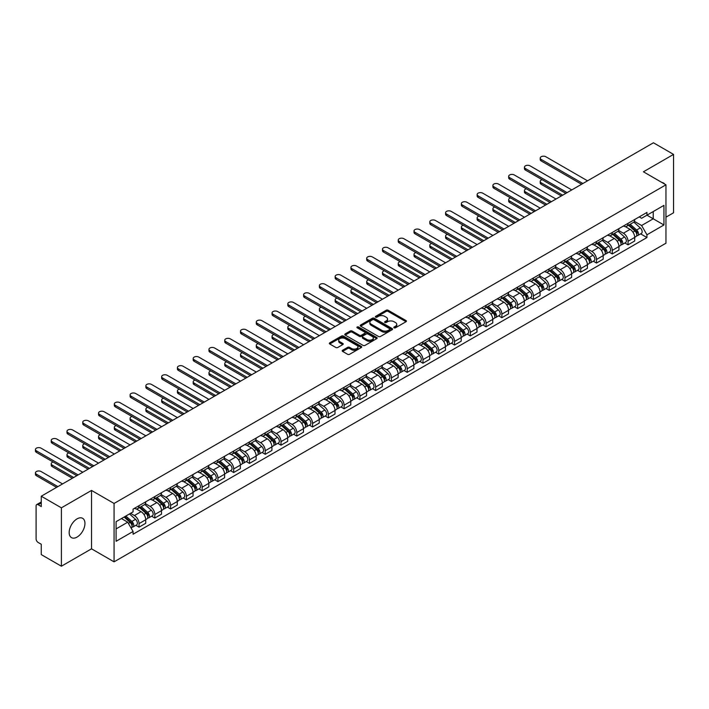 <?xml version="1.0" encoding="UTF-8"?>
<svg xmlns="http://www.w3.org/2000/svg" width="709" height="709" viewBox="0 0 709 709"><rect width="100%" height="100%" fill="white"/><g stroke="black" fill="none" stroke-linecap="round" stroke-linejoin="round"><path stroke-width="1.06" d="M394.089 327.806A0.984 0.567 0 0 0 395.48 327.806L406.027 321.718A1.4 0.806 0 0 0 406.434 321.15A1.4 0.806 0 0 0 406.027 320.574L388.16 310.258A1.4 0.806 0 0 0 386.175 310.258L375.628 316.347A0.984 0.567 0 0 0 377.02 317.153L378.384 316.365A4.493 2.597 0 0 1 384.739 316.365L386.228 317.224A4.493 2.597 0 0 1 387.539 319.059A4.493 2.597 0 0 1 386.228 320.885L384.863 321.673A0.984 0.567 0 0 0 386.254 322.48L387.619 321.691A4.493 2.597 0 0 1 393.965 321.691L395.454 322.551A4.493 2.597 0 0 1 396.774 324.385A4.493 2.597 0 0 1 395.454 326.22L394.089 327.009A0.984 0.567 0 0 0 394.089 327.806L394.089 327.009M77.059 537.085A11.158 6.443 120 0 0 84.353 527.248A11.158 6.443 120 0 0 82.643 518.314A11.158 6.443 120 0 0 77.059 518.864A11.158 6.443 120 0 0 69.774 528.692A11.158 6.443 120 0 0 71.485 537.635A11.158 6.443 120 0 0 77.059 537.085M664.643 184.056A11.158 6.443 120 0 0 663.456 182.984A11.158 6.443 120 0 0 661.931 182.488M342.607 350.255A1.4 0.806 0 0 0 342.19 350.831A1.4 0.806 0 0 0 342.607 351.407L347.614 354.296A1.4 0.806 0 0 0 349.599 354.296L361.315 347.534A1.4 0.806 0 0 0 361.723 346.958A1.4 0.806 0 0 0 361.315 346.391L343.448 336.075A1.4 0.806 0 0 0 341.463 336.075L329.747 342.837A1.4 0.806 0 0 0 329.339 343.413A1.4 0.806 0 0 0 329.747 343.98L335.809 347.481A1.4 0.806 0 0 0 337.794 347.481L342.801 344.583A1.4 0.806 0 0 0 343.218 344.007A1.4 0.806 0 0 0 342.801 343.44L339.797 341.703A3.758 2.171 0 0 1 338.698 340.169A3.758 2.171 0 0 1 341.02 338.166A3.758 2.171 0 0 1 345.115 338.636L356.875 345.425A3.758 2.171 0 0 1 357.974 346.958A3.758 2.171 0 0 1 355.652 348.961A3.758 2.171 0 0 1 351.558 348.491L349.599 347.366A1.4 0.806 0 0 0 347.614 347.366L342.607 350.255L342.607 351.407L347.614 348.527L347.614 347.366M114.069 503.452L91.523 490.433L61.391 507.83L41.264 496.211L653.432 142.784L673.55 154.402L643.418 171.8L665.964 184.819L114.069 503.452L114.069 561.838L665.964 243.205L665.964 184.819M378.482 336.474A1.4 0.806 0 0 0 380.467 336.474L392.183 329.712A1.4 0.806 0 0 0 392.591 329.144A1.4 0.806 0 0 0 392.183 328.568L374.317 318.252A1.4 0.806 0 0 0 372.331 318.252L360.615 325.014A1.4 0.806 0 0 0 360.207 325.591A1.4 0.806 0 0 0 360.615 326.158L378.482 336.474M357.584 328.019A0.984 0.567 0 0 1 358.586 328.161L376.727 338.636L365.038 345.389A1.4 0.806 0 0 1 363.052 345.389L345.186 335.073L350.193 332.202L350.193 331.032L345.186 333.921A1.4 0.806 0 0 0 344.778 334.497A1.4 0.806 0 0 0 345.186 335.073L345.186 333.921M350.193 332.202A1.4 0.806 0 0 1 352.178 332.202L352.178 331.032A1.4 0.806 0 0 0 350.193 331.032M352.178 331.032L359.428 335.215A1.4 0.806 0 0 0 361.413 335.215L364.736 333.292A1.4 0.806 0 0 0 365.153 332.725A1.4 0.806 0 0 0 364.736 332.149L357.194 327.797A0.984 0.567 0 0 1 358.586 326.991L376.745 337.475A1.4 0.806 0 0 1 377.161 338.051A1.4 0.806 0 0 1 376.745 338.627L376.745 337.475M61.391 507.83L61.391 566.216L41.264 554.598L41.264 544.264L38.135 542.456A2.863 1.648 -120 0 1 36.106 538.946L36.106 505.907A2.863 1.648 -120 0 1 36.7 504.595L41.264 501.963M665.964 217.167L673.55 212.789L673.55 154.402M61.391 566.216L91.523 548.819L114.069 561.838M41.264 496.211L41.264 506.545L38.135 504.737A2.863 1.648 -120 0 0 36.7 504.595M628.05 223.353A6.576 3.802 60 0 1 626.685 226.304L633.359 222.449A6.576 3.802 -120 0 0 634.723 219.498M618.576 230.434L623.397 233.217A6.576 3.802 60 0 1 628.05 241.273L634.723 237.418A6.576 3.802 -120 0 0 630.071 229.362L625.294 226.605M634.723 237.418L634.723 240.98L628.05 244.835L624.851 242.983M626.685 226.304A6.576 3.802 60 0 1 623.45 226.011M628.05 241.273L628.05 244.835M612.275 232.455A6.576 3.802 60 0 1 610.91 235.415L617.583 231.559A6.576 3.802 -120 0 0 618.948 228.608M609.075 252.094L612.275 253.946L618.948 250.091L618.948 246.528A6.576 3.802 -120 0 0 614.295 238.472L609.518 235.716M610.91 235.415A6.576 3.802 60 0 1 607.675 235.113M602.801 239.545L607.622 242.327A6.576 3.802 60 0 1 612.275 250.383L612.275 253.946M596.499 241.565A6.576 3.802 60 0 1 595.135 244.516L601.808 240.661A6.576 3.802 -120 0 0 603.173 237.71M593.3 261.204L596.499 263.048L603.173 259.193L603.173 255.639A6.576 3.802 -120 0 0 598.52 247.583L593.743 244.818M595.135 244.516A6.576 3.802 60 0 1 591.9 244.224M587.025 248.646L591.847 251.429A6.576 3.802 60 0 1 596.499 259.485L596.499 263.048M580.724 250.676A6.576 3.802 60 0 1 579.359 253.627L586.033 249.772A6.576 3.802 -120 0 0 587.398 246.821M577.525 270.306L580.724 272.159L587.398 268.303L587.398 264.741A6.576 3.802 -120 0 0 582.745 256.685L577.968 253.928M579.359 253.627A6.576 3.802 60 0 1 576.125 253.326M571.25 257.757L576.071 260.54A6.576 3.802 60 0 1 580.724 268.596L580.724 272.159M564.949 259.778A6.576 3.802 60 0 1 563.584 262.729L570.258 258.882A6.576 3.802 -120 0 0 571.622 255.922M561.75 279.417L564.949 281.26L571.622 277.414L571.622 273.851A6.576 3.802 -120 0 0 566.97 265.795L562.193 263.039M563.584 262.729A6.576 3.802 60 0 1 560.349 262.436M555.475 266.859L560.296 269.642A6.576 3.802 60 0 1 564.949 277.706L564.949 281.26M549.174 268.888A6.576 3.802 60 0 1 547.818 271.839L554.491 267.984A6.576 3.802 -120 0 0 555.847 265.033M545.974 288.528L549.174 290.371L555.847 286.516L555.847 282.953A6.576 3.802 -120 0 0 551.194 274.897L546.426 272.141M547.818 271.839A6.576 3.802 60 0 1 544.574 271.547M539.709 275.969L544.521 278.752A6.576 3.802 60 0 1 549.174 286.808L549.174 290.371M533.398 277.99A6.576 3.802 60 0 1 532.042 280.95L538.716 277.095A6.576 3.802 -120 0 0 540.072 274.144M530.199 297.629L533.398 299.482L540.072 295.626L540.072 292.064A6.576 3.802 -120 0 0 535.428 284.008L530.651 281.251M532.042 280.95A6.576 3.802 60 0 1 528.799 280.649M523.933 285.08L528.754 287.863A6.576 3.802 60 0 1 533.398 295.919L533.398 299.482M517.632 287.101A6.576 3.802 60 0 1 516.267 290.052L522.941 286.197A6.576 3.802 -120 0 0 524.306 283.245M514.424 306.74L517.632 308.583L524.306 304.728L524.306 301.174A6.576 3.802 -120 0 0 519.653 293.118L514.876 290.353M516.267 290.052A6.576 3.802 60 0 1 513.024 289.759M508.158 294.182L512.979 296.965A6.576 3.802 60 0 1 517.632 305.021L517.632 308.583M501.857 296.211A6.576 3.802 60 0 1 500.492 299.163L507.165 295.307A6.576 3.802 -120 0 0 508.53 292.356M498.657 315.842L501.857 317.694L508.53 313.839L508.53 310.276A6.576 3.802 -120 0 0 503.877 302.22L499.101 299.464M500.492 299.163A6.576 3.802 60 0 1 497.257 298.861M492.383 303.292L497.204 306.075A6.576 3.802 60 0 1 501.857 314.131L501.857 317.694M486.082 305.313A6.576 3.802 60 0 1 484.717 308.264L491.39 304.418A6.576 3.802 -120 0 0 492.755 301.467M482.882 324.952L486.082 326.796L492.755 322.95L492.755 319.387A6.576 3.802 -120 0 0 488.102 311.331L483.325 308.575M484.717 308.264A6.576 3.802 60 0 1 481.482 307.972M476.608 312.403L481.429 315.186A6.576 3.802 60 0 1 486.082 323.242L486.082 326.796M470.306 314.424A6.576 3.802 60 0 1 468.941 317.375L475.615 313.52A6.576 3.802 -120 0 0 476.98 310.569M467.107 334.063L470.306 335.906L476.98 332.051L476.98 328.489A6.576 3.802 -120 0 0 472.327 320.433L467.55 317.676M468.941 317.375A6.576 3.802 60 0 1 465.707 317.083M460.832 321.505L465.653 324.288A6.576 3.802 60 0 1 470.306 332.344L470.306 335.906M454.531 323.526A6.576 3.802 60 0 1 453.166 326.486L459.84 322.63A6.576 3.802 -120 0 0 461.204 319.679M451.332 343.165L454.531 345.017L461.204 341.162L461.204 337.599A6.576 3.802 -120 0 0 456.552 329.543L451.775 326.787M453.166 326.486A6.576 3.802 60 0 1 449.931 326.184M445.057 330.616L449.878 333.398A6.576 3.802 60 0 1 454.531 341.454L454.531 345.017M438.756 332.636A6.576 3.802 60 0 1 437.391 335.587L444.064 331.741A6.576 3.802 -120 0 0 445.429 328.781M435.556 352.276L438.756 354.119L445.429 350.264L445.429 346.71A6.576 3.802 -120 0 0 440.776 338.654L436 335.889M437.391 335.587A6.576 3.802 60 0 1 434.156 335.295M429.282 339.717L434.103 342.5A6.576 3.802 60 0 1 438.756 350.556L438.756 354.119M422.981 341.747A6.576 3.802 60 0 1 421.625 344.698L428.298 340.843A6.576 3.802 -120 0 0 429.654 337.892M419.781 361.377L422.981 363.23L429.654 359.374L429.654 355.812A6.576 3.802 -120 0 0 425.001 347.756L420.224 344.999M421.625 344.698A6.576 3.802 60 0 1 418.381 344.397M413.515 348.828L418.328 351.611A6.576 3.802 60 0 1 422.981 359.667L422.981 363.23M407.205 350.849A6.576 3.802 60 0 1 405.849 353.8L412.523 349.954A6.576 3.802 -120 0 0 413.879 347.002M404.006 370.488L407.205 372.331L413.879 368.485L413.879 364.922A6.576 3.802 -120 0 0 409.235 356.866L404.458 354.11M405.849 353.8A6.576 3.802 60 0 1 402.606 353.507M397.74 357.939L402.561 360.721A6.576 3.802 60 0 1 407.205 368.777L407.205 372.331M391.43 359.959A6.576 3.802 60 0 1 390.074 362.911L396.748 359.055A6.576 3.802 -120 0 0 398.103 356.104M388.231 379.599L391.43 381.442L398.112 377.587L398.112 374.024A6.576 3.802 -120 0 0 393.46 365.968L388.683 363.212M390.074 362.911A6.576 3.802 60 0 1 386.83 362.618M381.965 367.04L386.786 369.823A6.576 3.802 60 0 1 391.43 377.879L391.43 381.442M375.664 369.07A6.576 3.802 60 0 1 374.299 372.021L380.972 368.166A6.576 3.802 -120 0 0 382.337 365.215M372.464 388.7L375.664 390.553L382.337 386.697L382.337 383.135A6.576 3.802 -120 0 0 377.684 375.079L372.907 372.322M374.299 372.021A6.576 3.802 60 0 1 371.055 371.72M366.19 376.151L371.011 378.934A6.576 3.802 60 0 1 375.664 386.99L375.664 390.553M359.888 378.172A6.576 3.802 60 0 1 358.524 381.123L365.197 377.277A6.576 3.802 -120 0 0 366.562 374.317M356.689 397.811L359.888 399.654L366.562 395.799L366.562 392.245A6.576 3.802 -120 0 0 361.909 384.189L357.132 381.424M358.524 381.123A6.576 3.802 60 0 1 355.289 380.83M350.414 385.253L355.236 388.036A6.576 3.802 60 0 1 359.888 396.092L359.888 399.654M344.113 387.282A6.576 3.802 60 0 1 342.748 390.234L349.422 386.378A6.576 3.802 -120 0 0 350.787 383.427M340.914 406.913L344.113 408.765L350.787 404.91L350.787 401.347A6.576 3.802 -120 0 0 346.134 393.291L341.357 390.535M342.748 390.234A6.576 3.802 60 0 1 339.514 389.932M334.639 394.364L339.46 397.146A6.576 3.802 60 0 1 344.113 405.202L344.113 408.765M328.338 396.384A6.576 3.802 60 0 1 326.973 399.344L333.647 395.489A6.576 3.802 -120 0 0 335.011 392.538M325.139 416.023L328.338 417.867L335.011 414.021L335.011 410.458A6.576 3.802 -120 0 0 330.359 402.402L325.582 399.646M326.973 399.344A6.576 3.802 60 0 1 323.738 399.043M318.864 403.474L323.685 406.257A6.576 3.802 60 0 1 328.338 414.313L328.338 417.867M312.563 405.495A6.576 3.802 60 0 1 311.198 408.446L317.871 404.591A6.576 3.802 -120 0 0 319.236 401.64M309.363 425.134L312.563 426.978L319.236 423.122L319.236 419.56A6.576 3.802 -120 0 0 314.583 411.504L309.806 408.747M311.198 408.446A6.576 3.802 60 0 1 307.963 408.154M303.089 412.576L307.91 415.359A6.576 3.802 60 0 1 312.563 423.415L312.563 426.978M296.787 414.605A6.576 3.802 60 0 1 295.423 417.557L302.096 413.702A6.576 3.802 -120 0 0 303.461 410.75M293.588 434.236L296.787 436.088L303.461 432.233L303.461 428.67A6.576 3.802 -120 0 0 298.808 420.614L294.031 417.858M295.423 417.557A6.576 3.802 60 0 1 292.188 417.255M287.313 421.687L292.135 424.469A6.576 3.802 60 0 1 296.787 432.525L296.787 436.088M281.012 423.707A6.576 3.802 60 0 1 279.656 426.658L286.33 422.812A6.576 3.802 -120 0 0 287.686 419.852M277.813 443.347L281.012 445.19L287.686 441.344L287.686 437.781A6.576 3.802 -120 0 0 283.033 429.725L278.256 426.96M279.656 426.658A6.576 3.802 60 0 1 276.413 426.366M271.547 430.788L276.359 433.571A6.576 3.802 60 0 1 281.012 441.627L281.012 445.19M265.237 432.818A6.576 3.802 60 0 1 263.881 435.769L270.554 431.914A6.576 3.802 -120 0 0 271.91 428.963M262.038 452.448L265.237 454.301L271.91 450.445L271.91 446.883A6.576 3.802 -120 0 0 267.266 438.827L262.49 436.07M263.881 435.769A6.576 3.802 60 0 1 260.637 435.468M255.772 439.899L260.593 442.682A6.576 3.802 60 0 1 265.237 450.738L265.237 454.301M249.462 441.92A6.576 3.802 60 0 1 248.106 444.88L254.779 441.025A6.576 3.802 -120 0 0 256.144 438.073M246.262 461.559L249.471 463.402L256.144 459.556L256.144 455.993A6.576 3.802 -120 0 0 251.491 447.937L246.714 445.181M248.106 444.88A6.576 3.802 60 0 1 244.862 444.578M239.996 449.01L244.818 451.793A6.576 3.802 60 0 1 249.471 459.849L249.471 463.402M233.695 451.03A6.576 3.802 60 0 1 232.33 453.982L239.004 450.126A6.576 3.802 -120 0 0 240.369 447.175M230.496 470.67L233.695 472.513L240.369 468.658L240.369 465.104A6.576 3.802 -120 0 0 235.716 457.039L230.939 454.283M232.33 453.982A6.576 3.802 60 0 1 229.096 453.689M224.221 458.111L229.042 460.894A6.576 3.802 60 0 1 233.695 468.95L233.695 472.513M217.92 460.141A6.576 3.802 60 0 1 216.555 463.092L223.229 459.237A6.576 3.802 -120 0 0 224.593 456.286M214.721 479.771L217.92 481.624L224.593 477.769L224.593 474.206A6.576 3.802 -120 0 0 219.941 466.15L215.164 463.394M216.555 463.092A6.576 3.802 60 0 1 213.32 462.791M208.446 467.222L213.267 470.005A6.576 3.802 60 0 1 217.92 478.061L217.92 481.624M202.145 469.243A6.576 3.802 60 0 1 200.78 472.194L207.453 468.348A6.576 3.802 -120 0 0 208.818 465.388M198.945 488.882L202.145 490.725L208.818 486.879L208.818 483.316A6.576 3.802 -120 0 0 204.165 475.26L199.389 472.495M200.78 472.194A6.576 3.802 60 0 1 197.545 471.902M192.671 476.324L197.492 479.107A6.576 3.802 60 0 1 202.145 487.163L202.145 490.725M186.37 478.353A6.576 3.802 60 0 1 185.005 481.305L191.678 477.449A6.576 3.802 -120 0 0 193.043 474.498M183.17 497.984L186.37 499.836L193.043 495.981L193.043 492.418A6.576 3.802 -120 0 0 188.39 484.362L183.613 481.606M185.005 481.305A6.576 3.802 60 0 1 181.77 481.003M176.895 485.435L181.717 488.217A6.576 3.802 60 0 1 186.37 496.273L186.37 499.836M170.594 487.455A6.576 3.802 60 0 1 169.229 490.415L175.903 486.56A6.576 3.802 -120 0 0 177.268 483.609M167.395 507.095L170.594 508.947L177.268 505.092L177.268 501.529A6.576 3.802 -120 0 0 172.615 493.473L167.838 490.717M169.229 490.415A6.576 3.802 60 0 1 165.995 490.114M161.12 494.545L165.941 497.328A6.576 3.802 60 0 1 170.594 505.384L170.594 508.947M154.819 496.566A6.576 3.802 60 0 1 153.463 499.517L160.137 495.662A6.576 3.802 -120 0 0 161.492 492.711M151.62 516.205L154.819 518.049L161.492 514.193L161.492 510.64A6.576 3.802 -120 0 0 156.84 502.575L152.063 499.818M153.463 499.517A6.576 3.802 60 0 1 150.219 499.225M145.354 503.647L150.166 506.43A6.576 3.802 60 0 1 154.819 514.486L154.819 518.049M139.044 505.677A6.576 3.802 60 0 1 137.688 508.628L144.361 504.773A6.576 3.802 -120 0 0 145.717 501.821M135.844 525.307L139.044 527.159L145.717 523.304L145.717 519.741A6.576 3.802 -120 0 0 141.073 511.685L136.296 508.929M137.688 508.628A6.576 3.802 60 0 1 134.444 508.326M130.553 513.325L134.4 515.54A6.576 3.802 60 0 1 139.044 523.596L139.044 527.159M639.217 216.901L641.601 218.275L663.943 205.371L653.228 211.557L653.228 218.797L641.601 225.515L634.351 221.323M116.09 528.905L127.717 522.196L133.079 531.475L116.09 541.286L116.09 521.664L133.079 511.863L133.079 509.115L646.954 212.434L646.954 215.181L663.943 224.983L646.954 234.794L641.601 225.515M663.943 205.371L663.943 224.983M133.079 531.475L133.079 534.223L646.954 237.542L646.954 234.794M91.523 490.433L91.523 548.819M127.717 522.196L121.452 518.571M640.626 233.881L646.954 237.542M394.488 327.948L395.454 327.39A4.493 2.597 0 0 0 396.774 325.555L396.774 324.385M387.539 319.059L387.539 320.22A4.493 2.597 0 0 1 386.228 322.054L385.253 322.622M406.009 321.726L388.16 311.428A1.4 0.806 0 0 0 386.175 311.428L376.027 317.286M392.183 328.568L392.183 329.712L374.317 319.422A1.4 0.806 0 0 0 372.331 319.422L360.642 326.175M389.702 329.543A0.984 0.567 0 0 0 389.702 328.737L374.015 319.688A0.984 0.567 0 0 0 372.633 319.688L371.188 320.512A4.493 2.597 0 0 0 369.876 322.347A4.493 2.597 0 0 0 371.188 324.181L381.912 330.376A4.493 2.597 0 0 0 388.257 330.376L389.702 329.543L389.702 330.713A0.984 0.567 0 0 0 389.985 330.305L389.985 329.144M369.876 322.347L369.876 323.517A4.493 2.597 0 0 0 371.188 325.351L371.188 324.181M389.702 330.713L388.257 331.537A4.493 2.597 0 0 1 381.912 331.537L371.188 325.351M352.178 332.202L359.428 336.385A1.4 0.806 0 0 0 361.413 336.385L364.736 334.462A1.4 0.806 0 0 0 365.153 333.886L365.153 332.725M366.943 339.558A3.758 2.171 0 0 0 371.037 340.028A3.758 2.171 0 0 0 373.359 338.025A3.758 2.171 0 0 0 372.26 336.491L368.113 334.099A1.4 0.806 0 0 0 366.128 334.099L362.804 336.013A1.4 0.806 0 0 0 362.388 336.589A1.4 0.806 0 0 0 362.804 337.165L366.943 339.558L366.943 340.719A3.758 2.171 0 0 0 371.037 341.189A3.758 2.171 0 0 0 373.359 339.186L373.359 338.025M362.388 336.589L362.388 337.759A1.4 0.806 0 0 0 362.804 338.326L362.804 337.165M366.943 340.719L362.804 338.326M357.974 346.958L357.974 348.128A3.758 2.171 0 0 1 355.652 350.131A3.758 2.171 0 0 1 351.558 349.661L349.599 348.527A1.4 0.806 0 0 0 347.614 348.527M338.698 340.169L338.698 341.339A3.758 2.171 0 0 0 339.797 342.872L339.797 341.703M342.801 343.44L342.801 344.583L339.797 342.872M361.298 347.543L343.448 337.245A1.4 0.806 0 0 0 341.463 337.245L329.774 343.989M628.502 225.258L634.927 230.992A3.572 2.065 60 0 1 636.053 236.514L634.723 237.285M628.67 225.409L631.701 227.155M542.146 179.705A3.288 1.897 -0 0 0 540.223 181.433A3.288 1.897 -0 0 0 541.189 182.78L562.671 195.179M629.149 224.877L636.301 231.258A1.719 0.993 60 0 1 636.842 233.917A1.719 0.993 60 0 1 636.691 233.979M630.221 224.266L636.647 230A3.572 2.065 60 0 1 637.772 235.521A3.572 2.065 60 0 1 636.691 235.636M633.811 222.112L640.289 227.899A3.572 2.065 60 0 1 641.415 233.421L637.772 235.521M561.36 195.941L541.189 184.296A3.288 1.897 180 0 1 540.223 182.949L540.223 181.433M581.584 184.269L541.189 160.943A3.288 1.897 180 0 1 540.223 159.605L540.223 158.08A3.288 1.897 -0 0 0 541.189 159.428L582.895 183.507M587.548 180.822L545.841 156.742A3.288 1.897 -0 0 0 542.252 156.326A3.288 1.897 -0 0 0 540.223 158.08M612.727 234.36L619.161 240.094A3.572 2.065 60 0 1 620.278 245.624L618.948 246.395M612.904 234.511L615.926 236.257M526.37 188.816A3.288 1.897 -0 0 0 524.447 190.544A3.288 1.897 -0 0 0 525.413 191.882L546.905 204.289M613.374 233.988L620.535 240.369A1.719 0.993 60 0 1 621.066 243.019A1.719 0.993 60 0 1 620.916 243.081M614.446 233.367L620.88 239.101A3.572 2.065 60 0 1 621.997 244.632A3.572 2.065 60 0 1 620.916 244.747M618.035 231.214L624.514 237.001A3.572 2.065 60 0 1 625.639 242.531L621.997 244.632M545.584 205.052L525.413 193.406A3.288 1.897 180 0 1 524.447 192.059L524.447 190.544M596.951 243.471L603.386 249.205A3.572 2.065 60 0 1 604.502 254.735L603.173 255.506M597.129 243.621L600.151 245.367M510.595 197.926A3.288 1.897 -0 0 0 508.672 199.646A3.288 1.897 -0 0 0 509.638 200.993L531.13 213.4M597.607 243.09L604.759 249.479A1.719 0.993 60 0 1 605.291 252.129A1.719 0.993 60 0 1 605.14 252.191M598.671 242.478L605.105 248.212A3.572 2.065 60 0 1 606.222 253.742A3.572 2.065 60 0 1 605.14 253.857M602.26 240.324L608.739 246.112A3.572 2.065 60 0 1 609.864 251.642L606.222 253.742M529.809 214.153L509.638 202.508A3.288 1.897 180 0 1 508.672 201.17L508.672 199.646M565.809 193.371L525.413 170.054A3.288 1.897 180 0 1 524.447 168.707L524.447 167.191A3.288 1.897 -0 0 0 525.413 168.529L567.12 192.618M571.773 189.932L530.066 165.844A3.288 1.897 -0 0 0 526.477 165.436A3.288 1.897 -0 0 0 524.447 167.191M550.033 202.482L509.638 179.155A3.288 1.897 180 0 1 508.672 177.817L508.672 176.293A3.288 1.897 -0 0 0 509.638 177.64L551.354 201.719M555.998 199.034L514.291 174.955A3.288 1.897 -0 0 0 510.71 174.547A3.288 1.897 -0 0 0 508.672 176.293M581.185 252.572L587.61 258.315A3.572 2.065 60 0 1 588.727 263.837L587.398 264.608M581.353 252.723L584.376 254.478M494.82 207.028A3.288 1.897 -0 0 0 492.906 208.756A3.288 1.897 -0 0 0 493.863 210.103L515.354 222.502M581.832 252.2L588.984 258.581A1.719 0.993 60 0 1 589.525 261.24A1.719 0.993 60 0 1 589.365 261.302M582.904 251.58L589.33 257.323A3.572 2.065 60 0 1 590.446 262.844A3.572 2.065 60 0 1 589.374 262.959M586.485 249.435L592.972 255.213A3.572 2.065 60 0 1 594.089 260.744L590.446 262.844M514.034 223.264L493.863 211.619A3.288 1.897 180 0 1 492.906 210.272L492.906 208.756M565.41 261.683L571.835 267.417A3.572 2.065 60 0 1 572.961 272.947L571.622 273.718M565.578 261.834L568.6 263.58M479.045 216.139A3.288 1.897 -0 0 0 477.13 217.867A3.288 1.897 -0 0 0 478.088 219.205L499.579 231.613M566.057 261.311L573.209 267.692A1.719 0.993 60 0 1 573.749 270.342A1.719 0.993 60 0 1 573.59 270.404M567.129 260.69L573.554 266.424A3.572 2.065 60 0 1 574.68 271.955A3.572 2.065 60 0 1 573.599 272.07M570.71 258.537L577.197 264.324A3.572 2.065 60 0 1 578.314 269.854L574.68 271.955M498.267 232.375L478.088 220.721A3.288 1.897 180 0 1 477.13 219.382L477.13 217.867M549.635 270.794L556.06 276.528A3.572 2.065 60 0 1 557.185 282.049L555.847 282.82M549.803 270.944L552.825 272.69M463.269 225.24A3.288 1.897 -0 0 0 461.355 226.969A3.288 1.897 -0 0 0 462.321 228.316L483.804 240.714M550.281 270.413L557.434 276.794A1.719 0.993 60 0 1 557.974 279.452A1.719 0.993 60 0 1 557.815 279.514M551.354 269.801L557.779 275.535A3.572 2.065 60 0 1 558.905 281.065A3.572 2.065 60 0 1 557.823 281.172M554.934 267.647L561.422 273.435A3.572 2.065 60 0 1 562.538 278.956L558.905 281.065M482.492 241.477L462.321 229.831A3.288 1.897 180 0 1 461.355 228.493L461.355 226.969M534.258 211.583L493.863 188.266A3.288 1.897 180 0 1 492.906 186.919L492.906 185.403A3.288 1.897 -0 0 0 493.863 186.751L535.579 210.83M540.231 208.145L498.516 184.065A3.288 1.897 -0 0 0 494.935 183.649A3.288 1.897 -0 0 0 492.906 185.403M518.483 220.694L478.088 197.368A3.288 1.897 180 0 1 477.13 196.03L477.13 194.514A3.288 1.897 -0 0 0 478.088 195.852L519.803 219.932M524.456 217.246L482.74 193.167A3.288 1.897 -0 0 0 479.16 192.759A3.288 1.897 -0 0 0 477.13 194.514M502.716 229.805L462.321 206.479A3.288 1.897 180 0 1 461.355 205.14L461.355 203.616A3.288 1.897 -0 0 0 462.321 204.963L504.028 229.042M508.681 226.357L466.965 202.278A3.288 1.897 -0 0 0 463.385 201.861A3.288 1.897 -0 0 0 461.355 203.616M533.859 279.895L540.285 285.63A3.572 2.065 60 0 1 541.41 291.16L540.072 291.931M534.028 280.046L537.05 281.792M447.494 234.351A3.288 1.897 -0 0 0 445.58 236.079A3.288 1.897 -0 0 0 446.546 237.418L468.029 249.825M534.506 279.523L541.658 285.904A1.719 0.993 60 0 1 542.199 288.554A1.719 0.993 60 0 1 542.039 288.616M535.579 278.903L542.004 284.637A3.572 2.065 60 0 1 543.129 290.167A3.572 2.065 60 0 1 542.048 290.282M539.159 276.749L545.646 282.536A3.572 2.065 60 0 1 546.772 288.067L543.129 290.167M466.717 250.587L446.546 238.942A3.288 1.897 180 0 1 445.58 237.595L445.58 236.079M486.941 238.906L446.546 215.589A3.288 1.897 180 0 1 445.58 214.242L445.58 212.727A3.288 1.897 -0 0 0 446.546 214.065L488.253 238.153M492.906 235.468L451.19 211.379A3.288 1.897 -0 0 0 447.609 210.972A3.288 1.897 -0 0 0 445.58 212.727M518.084 289.006L524.509 294.74A3.572 2.065 60 0 1 525.635 300.27L524.297 301.041M518.252 289.157L521.283 290.903M431.719 243.462A3.288 1.897 -0 0 0 429.805 245.181A3.288 1.897 -0 0 0 430.771 246.528L452.253 258.936M518.731 288.634L525.883 295.015A1.719 0.993 60 0 1 526.424 297.665A1.719 0.993 60 0 1 526.264 297.727M519.803 288.014L526.229 293.748A3.572 2.065 60 0 1 527.354 299.278A3.572 2.065 60 0 1 526.273 299.393M523.384 285.86L529.871 291.647A3.572 2.065 60 0 1 530.997 297.177L527.354 299.278M450.942 259.689L430.771 248.044A3.288 1.897 180 0 1 429.805 246.705L429.805 245.181M471.166 248.017L430.771 224.691A3.288 1.897 180 0 1 429.805 223.353L429.805 221.837A3.288 1.897 -0 0 0 430.771 223.175L472.478 247.255M477.13 244.57L435.423 220.49A3.288 1.897 -0 0 0 431.834 220.082A3.288 1.897 -0 0 0 429.805 221.837M502.309 298.108L508.734 303.851A3.572 2.065 60 0 1 509.86 309.372L508.53 310.143M502.477 298.267L505.508 300.013M415.953 252.564A3.288 1.897 -0 0 0 414.029 254.292A3.288 1.897 -0 0 0 414.995 255.639L436.478 268.037M502.956 297.736L510.108 304.117A1.719 0.993 60 0 1 510.648 306.775A1.719 0.993 60 0 1 510.489 306.837M504.028 297.115L510.453 302.858A3.572 2.065 60 0 1 511.579 308.38A3.572 2.065 60 0 1 510.498 308.495M507.609 294.971L514.096 300.749A3.572 2.065 60 0 1 515.221 306.279L511.579 308.38M435.166 268.8L414.995 257.154A3.288 1.897 180 0 1 414.029 255.807L414.029 254.292M455.391 257.119L414.995 233.802A3.288 1.897 180 0 1 414.029 232.455L414.029 230.939A3.288 1.897 -0 0 0 414.995 232.286L456.702 256.366M461.355 253.68L419.648 229.601A3.288 1.897 -0 0 0 416.059 229.184A3.288 1.897 -0 0 0 414.029 230.939M486.534 307.219L492.968 312.953A3.572 2.065 60 0 1 494.084 318.483L492.755 319.254M486.702 307.369L489.733 309.115M400.177 261.674A3.288 1.897 -0 0 0 398.254 263.402A3.288 1.897 -0 0 0 399.22 264.741L420.703 277.148M487.18 306.846L494.333 313.227A1.719 0.993 60 0 1 494.873 315.877A1.719 0.993 60 0 1 494.722 315.939M488.253 306.226L494.678 311.96A3.572 2.065 60 0 1 495.804 317.49A3.572 2.065 60 0 1 494.722 317.605M491.842 304.072L498.321 309.86A3.572 2.065 60 0 1 499.446 315.39L495.804 317.49M419.391 277.91L399.22 266.256A3.288 1.897 180 0 1 398.254 264.918L398.254 263.402M439.615 266.229L399.22 242.912A3.288 1.897 180 0 1 398.254 241.565L398.254 240.05A3.288 1.897 -0 0 0 399.22 241.388L440.927 265.467M445.58 262.782L403.873 238.703A3.288 1.897 -0 0 0 400.284 238.295A3.288 1.897 -0 0 0 398.254 240.05M470.758 316.329L477.192 322.063A3.572 2.065 60 0 1 478.309 327.593L476.98 328.356M470.936 316.48L473.958 318.226M384.402 270.785A3.288 1.897 -0 0 0 382.479 272.504A3.288 1.897 -0 0 0 383.445 273.851L404.936 286.259M471.414 315.948L478.566 322.329A1.719 0.993 60 0 1 479.098 324.988A1.719 0.993 60 0 1 478.947 325.05M472.478 315.337L478.912 321.071A3.572 2.065 60 0 1 480.028 326.601A3.572 2.065 60 0 1 478.947 326.716M476.067 313.183L482.545 318.97A3.572 2.065 60 0 1 483.671 324.492L480.028 326.601M403.616 287.012L383.445 275.367A3.288 1.897 180 0 1 382.479 274.029L382.479 272.504M454.983 325.431L461.417 331.165A3.572 2.065 60 0 1 462.534 336.695L461.204 337.466M455.16 325.582L458.182 327.328M368.627 279.887A3.288 1.897 -0 0 0 366.713 281.615A3.288 1.897 -0 0 0 367.67 282.953L389.161 295.361M455.639 325.059L462.791 331.44A1.719 0.993 60 0 1 463.323 334.09A1.719 0.993 60 0 1 463.172 334.161M456.702 324.438L463.137 330.172A3.572 2.065 60 0 1 464.253 335.703A3.572 2.065 60 0 1 463.181 335.818M460.292 322.285L466.77 328.072A3.572 2.065 60 0 1 467.896 333.602L464.253 335.703M387.841 296.123L367.67 284.477A3.288 1.897 180 0 1 366.713 283.13L366.713 281.615M439.217 334.542L445.642 340.276A3.572 2.065 60 0 1 446.767 345.806L445.429 346.577M439.385 334.692L442.407 336.438M352.852 288.997A3.288 1.897 -0 0 0 350.937 290.717A3.288 1.897 -0 0 0 351.894 292.064L373.386 304.471M439.864 334.169L447.016 340.55A1.719 0.993 60 0 1 447.556 343.2A1.719 0.993 60 0 1 447.397 343.262M440.936 333.549L447.361 339.283A3.572 2.065 60 0 1 448.478 344.813A3.572 2.065 60 0 1 447.406 344.928M444.516 331.395L451.004 337.183A3.572 2.065 60 0 1 452.12 342.713L448.478 344.813M372.065 305.224L351.894 293.579A3.288 1.897 180 0 1 350.937 292.241L350.937 290.717M423.441 343.643L429.867 349.386A3.572 2.065 60 0 1 430.992 354.908L429.654 355.679M423.61 343.803L426.632 345.549M337.076 298.099A3.288 1.897 -0 0 0 335.162 299.827A3.288 1.897 -0 0 0 336.119 301.174L357.611 313.573M424.088 343.271L431.24 349.652A1.719 0.993 60 0 1 431.781 352.311A1.719 0.993 60 0 1 431.621 352.373M425.161 342.651L431.586 348.394A3.572 2.065 60 0 1 432.712 353.915A3.572 2.065 60 0 1 431.63 354.03M428.741 340.506L435.229 346.284A3.572 2.065 60 0 1 436.345 351.815L432.712 353.915M356.299 314.335L336.119 302.69A3.288 1.897 180 0 1 335.162 301.343L335.162 299.827M407.666 352.754L414.091 358.488A3.572 2.065 60 0 1 415.217 364.018L413.879 364.789M407.835 352.905L410.857 354.651M321.301 307.21A3.288 1.897 -0 0 0 319.387 308.938A3.288 1.897 -0 0 0 320.353 310.276L341.835 322.684M408.313 352.382L415.465 358.763A1.719 0.993 60 0 1 416.006 361.413A1.719 0.993 60 0 1 415.846 361.475M409.385 351.761L415.811 357.496A3.572 2.065 60 0 1 416.936 363.026A3.572 2.065 60 0 1 415.855 363.141M412.966 349.608L419.453 355.395A3.572 2.065 60 0 1 420.57 360.925L416.936 363.026M340.524 323.446L320.353 311.792A3.288 1.897 180 0 1 319.387 310.453L319.387 308.938M391.891 361.865L398.316 367.599A3.572 2.065 60 0 1 399.442 373.129L398.103 373.891M392.059 362.015L395.09 363.761M305.526 316.32A3.288 1.897 -0 0 0 303.612 318.04A3.288 1.897 -0 0 0 304.578 319.387L326.06 331.794M392.538 361.484L399.69 367.874A1.719 0.993 60 0 1 400.231 370.523A1.719 0.993 60 0 1 400.071 370.585M393.61 360.872L400.036 366.606A3.572 2.065 60 0 1 401.161 372.136A3.572 2.065 60 0 1 400.08 372.252M397.191 358.719L403.678 364.506A3.572 2.065 60 0 1 404.804 370.027L401.161 372.136M324.749 332.548L304.578 320.902A3.288 1.897 180 0 1 303.612 319.564L303.612 318.04M423.84 275.34L383.445 252.014A3.288 1.897 180 0 1 382.479 250.676L382.479 249.151A3.288 1.897 -0 0 0 383.445 250.499L425.161 274.578M429.805 271.893L388.098 247.813A3.288 1.897 -0 0 0 384.517 247.397A3.288 1.897 -0 0 0 382.479 249.151M408.065 284.442L367.67 261.125A3.288 1.897 180 0 1 366.713 259.778L366.713 258.262A3.288 1.897 -0 0 0 367.67 259.6L409.385 283.689M414.029 281.003L372.322 256.915A3.288 1.897 -0 0 0 368.742 256.507A3.288 1.897 -0 0 0 366.713 258.262M392.29 293.553L351.894 270.226A3.288 1.897 180 0 1 350.937 268.888L350.937 267.373A3.288 1.897 -0 0 0 351.894 268.711L393.61 292.79M398.263 290.105L356.547 266.026A3.288 1.897 -0 0 0 352.967 265.618A3.288 1.897 -0 0 0 350.937 267.373M376.523 302.663L336.119 279.337A3.288 1.897 180 0 1 335.162 277.99L335.162 276.475A3.288 1.897 -0 0 0 336.119 277.822L377.835 301.901M382.488 299.216L340.772 275.136A3.288 1.897 -0 0 0 337.192 274.72A3.288 1.897 -0 0 0 335.162 276.475M360.748 311.765L320.353 288.448A3.288 1.897 180 0 1 319.387 287.101L319.387 285.585A3.288 1.897 -0 0 0 320.353 286.923L362.06 311.003M366.713 308.318L324.997 284.238A3.288 1.897 -0 0 0 321.416 283.83A3.288 1.897 -0 0 0 319.387 285.585M344.973 320.876L304.578 297.55A3.288 1.897 180 0 1 303.612 296.211L303.612 294.687A3.288 1.897 -0 0 0 304.578 296.034L346.284 320.113M350.937 317.428L309.23 293.349A3.288 1.897 -0 0 0 305.641 292.932A3.288 1.897 -0 0 0 303.612 294.687M376.116 370.967L382.541 376.701A3.572 2.065 60 0 1 383.666 382.231L382.328 383.002M376.284 371.117L379.315 372.863M289.759 325.422A3.288 1.897 -0 0 0 287.836 327.15A3.288 1.897 -0 0 0 288.802 328.489L310.285 340.896M376.763 370.594L383.915 376.975A1.719 0.993 60 0 1 384.455 379.634A1.719 0.993 60 0 1 384.296 379.696M377.835 369.974L384.26 375.708A3.572 2.065 60 0 1 385.386 381.238A3.572 2.065 60 0 1 384.305 381.353M381.415 367.82L387.903 373.608A3.572 2.065 60 0 1 389.028 379.138L385.386 381.238M308.973 341.658L288.802 330.013A3.288 1.897 180 0 1 287.836 328.666L287.836 327.15M329.198 329.977L288.802 306.66A3.288 1.897 180 0 1 287.836 305.313L287.836 303.798A3.288 1.897 -0 0 0 288.802 305.136L330.509 329.224M335.162 326.539L293.455 302.451A3.288 1.897 -0 0 0 289.866 302.043A3.288 1.897 -0 0 0 287.836 303.798M360.34 380.077L366.766 385.811A3.572 2.065 60 0 1 367.891 391.341L366.562 392.112M360.509 380.228L363.54 381.974M273.984 334.533A3.288 1.897 -0 0 0 272.061 336.261A3.288 1.897 -0 0 0 273.027 337.599L294.51 350.007M360.987 379.705L368.139 386.086A1.719 0.993 60 0 1 368.68 388.736A1.719 0.993 60 0 1 368.529 388.798M362.06 379.085L368.485 384.819A3.572 2.065 60 0 1 369.611 390.349A3.572 2.065 60 0 1 368.529 390.464M365.649 376.931L372.128 382.718A3.572 2.065 60 0 1 373.253 388.248L369.611 390.349M293.198 350.76L273.027 339.115A3.288 1.897 180 0 1 272.061 337.776L272.061 336.261M313.422 339.088L273.027 315.762A3.288 1.897 180 0 1 272.061 314.424L272.061 312.908A3.288 1.897 -0 0 0 273.027 314.247L314.734 338.326M319.387 335.641L277.68 311.561A3.288 1.897 -0 0 0 274.091 311.154A3.288 1.897 -0 0 0 272.061 312.908M344.565 389.179L350.999 394.922A3.572 2.065 60 0 1 352.116 400.443L350.787 401.214M344.742 389.338L347.764 391.084M258.209 343.635A3.288 1.897 -0 0 0 256.286 345.363A3.288 1.897 -0 0 0 257.252 346.71L278.743 359.108M345.212 388.807L352.373 395.188A1.719 0.993 60 0 1 352.905 397.846A1.719 0.993 60 0 1 352.754 397.909M346.284 388.186L352.719 393.929A3.572 2.065 60 0 1 353.835 399.451A3.572 2.065 60 0 1 352.754 399.566M349.874 386.042L356.352 391.82A3.572 2.065 60 0 1 357.478 397.35L353.835 399.451M277.423 359.871L257.252 348.225A3.288 1.897 180 0 1 256.286 346.878L256.286 345.363M297.647 348.199L257.252 324.873A3.288 1.897 180 0 1 256.286 323.526L256.286 322.01A3.288 1.897 -0 0 0 257.252 323.357L298.959 347.437M303.612 344.751L261.905 320.672A3.288 1.897 -0 0 0 258.315 320.255A3.288 1.897 -0 0 0 256.286 322.01M328.79 398.29L335.224 404.024A3.572 2.065 60 0 1 336.341 409.554L335.011 410.325M328.967 398.44L331.989 400.186M242.434 352.745A3.288 1.897 -0 0 0 240.511 354.473A3.288 1.897 -0 0 0 241.477 355.812L262.968 368.219M329.446 397.917L336.598 404.298A1.719 0.993 60 0 1 337.129 406.948A1.719 0.993 60 0 1 336.979 407.01M330.509 397.297L336.943 403.031A3.572 2.065 60 0 1 338.06 408.561A3.572 2.065 60 0 1 336.979 408.676M334.099 395.143L340.577 400.931A3.572 2.065 60 0 1 341.703 406.461L338.06 408.561M261.648 368.981L241.477 357.336A3.288 1.897 180 0 1 240.511 355.989L240.511 354.473M281.872 357.301L241.477 333.983A3.288 1.897 180 0 1 240.511 332.636L240.511 331.121A3.288 1.897 -0 0 0 241.477 332.459L283.192 356.547M287.836 353.862L246.129 329.774A3.288 1.897 -0 0 0 242.549 329.366A3.288 1.897 -0 0 0 240.511 331.121M313.023 407.4L319.449 413.134A3.572 2.065 60 0 1 320.565 418.664L319.236 419.427M313.192 407.551L316.214 409.297M226.658 361.856A3.288 1.897 -0 0 0 224.744 363.575A3.288 1.897 -0 0 0 225.701 364.922L247.193 377.33M313.67 407.019L320.822 413.409A1.719 0.993 60 0 1 321.363 416.059A1.719 0.993 60 0 1 321.204 416.121M314.734 406.408L321.168 412.142A3.572 2.065 60 0 1 322.285 417.672A3.572 2.065 60 0 1 321.212 417.787M318.323 404.254L324.811 410.041A3.572 2.065 60 0 1 325.927 415.563L322.285 417.672M245.872 378.083L225.701 366.438A3.288 1.897 180 0 1 224.744 365.1L224.744 363.575M266.097 366.411L225.701 343.085A3.288 1.897 180 0 1 224.744 341.747L224.744 340.223A3.288 1.897 -0 0 0 225.701 341.57L267.417 365.649M272.07 362.964L230.354 338.884A3.288 1.897 -0 0 0 226.774 338.468A3.288 1.897 -0 0 0 224.744 340.223M297.248 416.502L303.674 422.236A3.572 2.065 60 0 1 304.799 427.766L303.461 428.537M297.417 416.653L300.439 418.399M210.883 370.958A3.288 1.897 -0 0 0 208.969 372.686A3.288 1.897 -0 0 0 209.926 374.024L231.418 386.432M297.895 416.13L305.047 422.511A1.719 0.993 60 0 1 305.588 425.17A1.719 0.993 60 0 1 305.428 425.232M298.968 415.509L305.393 421.243A3.572 2.065 60 0 1 306.518 426.774A3.572 2.065 60 0 1 305.437 426.889M302.548 413.356L309.035 419.143A3.572 2.065 60 0 1 310.152 424.673L306.518 426.774M230.106 387.194L209.926 375.548A3.288 1.897 180 0 1 208.969 374.201L208.969 372.686M250.321 375.513L209.926 352.196A3.288 1.897 180 0 1 208.969 350.849L208.969 349.333A3.288 1.897 -0 0 0 209.926 350.68L251.642 374.76M256.295 372.074L214.579 347.995A3.288 1.897 -0 0 0 210.998 347.578A3.288 1.897 -0 0 0 208.969 349.333M281.473 425.613L287.898 431.347A3.572 2.065 60 0 1 289.024 436.877L287.686 437.648M281.641 425.763L284.663 427.509M195.108 380.068A3.288 1.897 -0 0 0 193.194 381.796A3.288 1.897 -0 0 0 194.16 383.135L215.642 395.542M282.12 425.24L289.272 431.621A1.719 0.993 60 0 1 289.813 434.271A1.719 0.993 60 0 1 289.653 434.333M283.192 424.62L289.618 430.354A3.572 2.065 60 0 1 290.743 435.884A3.572 2.065 60 0 1 289.662 436M286.773 422.467L293.26 428.254A3.572 2.065 60 0 1 294.377 433.784L290.743 435.884M214.331 396.296L194.16 384.65A3.288 1.897 180 0 1 193.194 383.312L193.194 381.796M234.555 384.624L194.16 361.298A3.288 1.897 180 0 1 193.194 359.959L193.194 358.444A3.288 1.897 -0 0 0 194.16 359.782L235.867 383.861M240.519 381.176L198.804 357.097A3.288 1.897 -0 0 0 195.223 356.689A3.288 1.897 -0 0 0 193.194 358.444M265.698 434.714L272.123 440.457A3.572 2.065 60 0 1 273.249 445.979L271.91 446.75M265.866 434.874L268.888 436.62M179.333 389.17A3.288 1.897 -0 0 0 177.418 390.898A3.288 1.897 -0 0 0 178.384 392.245L199.867 404.644M266.345 434.342L273.497 440.723A1.719 0.993 60 0 1 274.037 443.382A1.719 0.993 60 0 1 273.878 443.444M267.417 433.722L273.842 439.465A3.572 2.065 60 0 1 274.968 444.986A3.572 2.065 60 0 1 273.887 445.101M270.998 431.577L277.485 437.364A3.572 2.065 60 0 1 278.602 442.886L274.968 444.986M198.555 405.406L178.384 393.761A3.288 1.897 180 0 1 177.418 392.414L177.418 390.898M218.78 393.734L178.384 370.408A3.288 1.897 180 0 1 177.418 369.061L177.418 367.546A3.288 1.897 -0 0 0 178.384 368.893L220.091 392.972M224.744 390.287L183.028 366.207A3.288 1.897 -0 0 0 179.448 365.791A3.288 1.897 -0 0 0 177.418 367.546M249.922 443.825L256.348 449.559A3.572 2.065 60 0 1 257.473 455.089L256.135 455.86M250.091 443.976L253.122 445.722M163.557 398.281A3.288 1.897 -0 0 0 161.643 400.009A3.288 1.897 -0 0 0 162.609 401.347L184.092 413.755M250.569 443.453L257.721 449.834A1.719 0.993 60 0 1 258.262 452.484A1.719 0.993 60 0 1 258.103 452.546M251.642 442.833L258.067 448.567A3.572 2.065 60 0 1 259.193 454.097A3.572 2.065 60 0 1 258.111 454.212M255.222 440.679L261.71 446.466A3.572 2.065 60 0 1 262.835 451.996L259.193 454.097M182.78 414.517L162.609 402.872A3.288 1.897 180 0 1 161.643 401.524L161.643 400.009M203.004 402.836L162.609 379.519A3.288 1.897 180 0 1 161.643 378.172L161.643 376.656A3.288 1.897 -0 0 0 162.609 377.994L204.316 402.083M208.969 399.397L167.262 375.309A3.288 1.897 -0 0 0 163.673 374.901A3.288 1.897 -0 0 0 161.643 376.656M234.147 452.936L240.573 458.67A3.572 2.065 60 0 1 241.698 464.2L240.369 464.971M234.316 453.086L237.347 454.832M147.791 407.391A3.288 1.897 -0 0 0 145.868 409.111A3.288 1.897 -0 0 0 146.834 410.458L168.317 422.865M234.794 452.555L241.946 458.945A1.719 0.993 60 0 1 242.487 461.594A1.719 0.993 60 0 1 242.327 461.656M235.867 451.943L242.292 457.677A3.572 2.065 60 0 1 243.417 463.207A3.572 2.065 60 0 1 242.336 463.323M239.447 449.79L245.934 455.577A3.572 2.065 60 0 1 247.06 461.098L243.417 463.207M167.005 423.619L146.834 411.973A3.288 1.897 180 0 1 145.868 410.635L145.868 409.111M187.229 411.947L146.834 388.621A3.288 1.897 180 0 1 145.868 387.282L145.868 385.758A3.288 1.897 -0 0 0 146.834 387.105L188.541 411.185M193.194 408.499L151.487 384.42A3.288 1.897 -0 0 0 147.897 384.003A3.288 1.897 -0 0 0 145.868 385.758M218.372 462.038L224.806 467.772A3.572 2.065 60 0 1 225.923 473.302L224.593 474.073M218.54 462.188L221.571 463.943M132.016 416.493A3.288 1.897 -0 0 0 130.093 418.221A3.288 1.897 -0 0 0 131.059 419.56L152.541 431.967M219.019 461.665L226.171 468.046A1.719 0.993 60 0 1 226.712 470.705A1.719 0.993 60 0 1 226.561 470.767M220.091 461.045L226.517 466.779A3.572 2.065 60 0 1 227.642 472.309A3.572 2.065 60 0 1 226.561 472.424M223.681 458.9L230.159 464.679A3.572 2.065 60 0 1 231.285 470.209L227.642 472.309M151.23 432.729L131.059 421.084A3.288 1.897 180 0 1 130.093 419.737L130.093 418.221M171.454 421.049L131.059 397.731A3.288 1.897 180 0 1 130.093 396.384L130.093 394.869A3.288 1.897 -0 0 0 131.059 396.216L172.766 420.295M177.418 417.61L135.711 393.53A3.288 1.897 -0 0 0 132.122 393.114A3.288 1.897 -0 0 0 130.093 394.869M202.597 471.148L209.031 476.882A3.572 2.065 60 0 1 210.148 482.412L208.818 483.184M202.774 471.299L205.796 473.045M116.241 425.604A3.288 1.897 -0 0 0 114.317 427.332A3.288 1.897 -0 0 0 115.283 428.67L136.775 441.078M203.253 470.776L210.405 477.157A1.719 0.993 60 0 1 210.936 479.807A1.719 0.993 60 0 1 210.786 479.869M204.316 470.156L210.75 475.89A3.572 2.065 60 0 1 211.867 481.42A3.572 2.065 60 0 1 210.786 481.535M207.905 468.002L214.384 473.789A3.572 2.065 60 0 1 215.509 479.319L211.867 481.42M135.454 441.831L115.283 430.186A3.288 1.897 180 0 1 114.317 428.848L114.317 427.332M155.679 430.159L115.283 406.833A3.288 1.897 180 0 1 114.317 405.495L114.317 403.979A3.288 1.897 -0 0 0 115.283 405.318L156.999 429.397M161.643 426.712L119.936 402.632A3.288 1.897 -0 0 0 116.356 402.225A3.288 1.897 -0 0 0 114.317 403.979M186.822 480.25L193.256 485.993A3.572 2.065 60 0 1 194.372 491.514L193.043 492.285M186.999 480.41L190.021 482.155M100.465 434.706A3.288 1.897 -0 0 0 98.551 436.434A3.288 1.897 -0 0 0 99.508 437.781L121 450.18M187.477 479.878L194.629 486.259A1.719 0.993 60 0 1 195.161 488.918A1.719 0.993 60 0 1 195.01 488.98M188.541 479.266L194.975 485A3.572 2.065 60 0 1 196.092 490.522A3.572 2.065 60 0 1 195.019 490.637M192.13 477.113L198.609 482.9A3.572 2.065 60 0 1 199.734 488.421L196.092 490.522M119.679 450.942L99.508 439.296A3.288 1.897 180 0 1 98.551 437.949L98.551 436.434M139.903 439.27L99.508 415.944A3.288 1.897 180 0 1 98.551 414.605L98.551 413.081A3.288 1.897 -0 0 0 99.508 414.428L141.224 438.508M145.868 435.822L104.161 411.743A3.288 1.897 -0 0 0 100.581 411.326A3.288 1.897 -0 0 0 98.551 413.081M171.055 489.361L177.48 495.095A3.572 2.065 60 0 1 178.597 500.625L177.268 501.396M171.223 489.511L174.246 491.257M84.69 443.816A3.288 1.897 -0 0 0 82.776 445.544A3.288 1.897 -0 0 0 83.733 446.883L105.224 459.29M171.702 488.988L178.854 495.369A1.719 0.993 60 0 1 179.395 498.019A1.719 0.993 60 0 1 179.235 498.081M172.774 488.368L179.2 494.102A3.572 2.065 60 0 1 180.316 499.632A3.572 2.065 60 0 1 179.244 499.748M176.355 486.214L182.842 492.002A3.572 2.065 60 0 1 183.959 497.532L180.316 499.632M103.904 460.052L83.733 448.407A3.288 1.897 180 0 1 82.776 447.06L82.776 445.544M124.128 448.372L83.733 425.054A3.288 1.897 180 0 1 82.776 423.707L82.776 422.192A3.288 1.897 -0 0 0 83.733 423.53L125.449 447.618M130.102 444.933L88.386 420.845A3.288 1.897 -0 0 0 84.805 420.437A3.288 1.897 -0 0 0 82.776 422.192M155.28 498.471L161.705 504.205A3.572 2.065 60 0 1 162.831 509.736L161.492 510.507M155.448 498.622L158.47 500.368M68.915 452.927A3.288 1.897 -0 0 0 67 454.646A3.288 1.897 -0 0 0 67.958 455.993L89.449 468.401M155.927 498.09L163.079 504.48A1.719 0.993 60 0 1 163.619 507.13A1.719 0.993 60 0 1 163.46 507.192M156.999 497.479L163.424 503.213A3.572 2.065 60 0 1 164.55 508.743A3.572 2.065 60 0 1 163.469 508.858M160.58 495.325L167.067 501.112A3.572 2.065 60 0 1 168.184 506.643L164.55 508.743M88.138 469.154L67.958 457.509A3.288 1.897 180 0 1 67 456.171L67 454.646M108.362 457.482L67.958 434.156A3.288 1.897 180 0 1 67 432.818L67 431.294A3.288 1.897 -0 0 0 67.958 432.641L109.673 456.72M114.326 454.035L72.61 429.955A3.288 1.897 -0 0 0 69.03 429.548A3.288 1.897 -0 0 0 67 431.294M139.505 507.573L145.93 513.307A3.572 2.065 60 0 1 147.055 518.837L145.717 519.608M139.673 507.724L142.695 509.479M53.14 462.029A3.288 1.897 -0 0 0 51.225 463.757A3.288 1.897 -0 0 0 52.191 465.104L73.674 477.503M140.152 507.201L147.304 513.582A1.719 0.993 60 0 1 147.844 516.241A1.719 0.993 60 0 1 147.685 516.303M141.224 506.581L147.649 512.323A3.572 2.065 60 0 1 148.775 517.845A3.572 2.065 60 0 1 147.694 517.96M144.804 504.436L151.292 510.214A3.572 2.065 60 0 1 152.408 515.744L148.775 517.845M72.362 478.265L52.191 466.619A3.288 1.897 180 0 1 51.225 465.272L51.225 463.757M92.587 466.584L52.191 443.267A3.288 1.897 180 0 1 51.225 441.92L51.225 440.404A3.288 1.897 -0 0 0 52.191 441.751L93.898 465.831M98.551 463.145L56.835 439.066A3.288 1.897 -0 0 0 53.255 438.649A3.288 1.897 -0 0 0 51.225 440.404M124.119 517.029L130.155 522.418A3.572 2.065 60 0 1 131.28 527.948L131.103 528.045M124.181 517.003L126.929 518.58M62.552 483.928L41.069 471.52A3.288 1.897 -0 0 0 37.48 471.113A3.288 1.897 -0 0 0 35.45 472.868A3.288 1.897 -0 0 0 36.416 474.206L57.899 486.613M124.766 516.657L131.528 522.693A1.719 0.993 60 0 1 132.069 525.342A1.719 0.993 60 0 1 131.909 525.404M125.839 516.037L131.874 521.425A3.572 2.065 60 0 1 133 526.955A3.572 2.065 60 0 1 131.918 527.071M129.481 513.936L135.516 519.325A3.572 2.065 60 0 1 136.642 524.855L133 526.955M56.587 487.367L36.416 475.721A3.288 1.897 180 0 1 35.45 474.383L35.45 472.868M76.811 475.695L36.416 452.369A3.288 1.897 180 0 1 35.45 451.03L35.45 449.515A3.288 1.897 -0 0 0 36.416 450.853L78.123 474.933M82.776 472.247L41.069 448.168A3.288 1.897 -0 0 0 37.48 447.76A3.288 1.897 -0 0 0 35.45 449.515M154.819 514.486L161.492 510.64M170.594 505.384L177.268 501.529M186.37 496.273L193.043 492.418M202.145 487.163L208.818 483.316M217.92 478.061L224.593 474.206M233.695 468.95L240.369 465.104M249.471 459.849L256.144 455.993M265.237 450.738L271.91 446.883M281.012 441.627L287.686 437.781M296.787 432.525L303.461 428.67M312.563 423.415L319.236 419.56M328.338 414.313L335.011 410.458M344.113 405.202L350.787 401.347M359.888 396.092L366.562 392.245M375.664 386.99L382.337 383.135M391.43 377.879L398.112 374.024M407.205 368.777L413.879 364.922M422.981 359.667L429.654 355.812M438.756 350.556L445.429 346.71M454.531 341.454L461.204 337.599M470.306 332.344L476.98 328.489M486.082 323.242L492.755 319.387M501.857 314.131L508.53 310.276M517.632 305.021L524.306 301.174M533.398 295.919L540.072 292.064M549.174 286.808L555.847 282.953M564.949 277.706L571.622 273.851M580.724 268.596L587.398 264.741M596.499 259.485L603.173 255.639M612.275 250.383L618.948 246.528M139.044 523.596L145.717 519.741M134.4 515.54L141.073 511.685M150.166 506.43L156.84 502.575M165.941 497.328L172.615 493.473M181.717 488.217L188.39 484.362M197.492 479.107L204.165 475.26M213.267 470.005L219.941 466.15M229.042 460.894L235.716 457.039M244.818 451.793L251.491 447.937M260.593 442.682L267.266 438.827M276.359 433.571L283.033 429.725M292.135 424.469L298.808 420.614M307.91 415.359L314.583 411.504M323.685 406.257L330.359 402.402M339.46 397.146L346.134 393.291M355.236 388.036L361.909 384.189M371.011 378.934L377.684 375.079M386.786 369.823L393.46 365.968M402.561 360.721L409.235 356.866M418.328 351.611L425.001 347.756M434.103 342.5L440.776 338.654M449.878 333.398L456.552 329.543M465.653 324.288L472.327 320.433M481.429 315.186L488.102 311.331M497.204 306.075L503.877 302.22M512.979 296.965L519.653 293.118M528.754 287.863L535.428 284.008M544.521 278.752L551.194 274.897M560.296 269.642L566.97 265.795M576.071 260.54L582.745 256.685M591.847 251.429L598.52 247.583M607.622 242.327L614.295 238.472M623.397 233.217L630.071 229.362M41.264 502.929L38.135 504.737M395.454 327.39L395.454 326.22M384.863 322.48L384.863 321.673M386.228 322.054L386.228 320.885M375.628 317.153L375.628 316.347M386.175 311.428L386.175 310.258M388.16 311.428L388.16 310.258M406.027 321.718L406.027 320.574M360.615 326.158L360.615 325.014M372.331 319.422L372.331 318.252M374.317 319.422L374.317 318.252M381.912 331.537L381.912 330.376M388.257 331.537L388.257 330.376M359.428 336.385L359.428 335.215M361.413 336.385L361.413 335.215M364.736 334.462L364.736 333.292M358.586 328.161L358.586 326.991M349.599 348.527L349.599 347.366M351.558 349.661L351.558 348.491M329.747 343.98L329.747 342.837M341.463 337.245L341.463 336.075M343.448 337.245L343.448 336.075M361.315 347.534L361.315 346.391M634.927 230.992L632.924 232.144M637.196 233.128L636.558 233.5M640.289 227.899L636.647 230M541.189 184.296L541.189 182.78M541.189 159.428L541.189 160.943M619.161 240.094L617.149 241.255M621.421 242.239L620.783 242.611M624.514 237.001L620.88 239.101M525.413 193.406L525.413 191.882M603.386 249.205L601.383 250.357M605.654 251.341L605.007 251.713M608.739 246.112L605.105 248.212M509.638 202.508L509.638 200.993M525.413 168.529L525.413 170.054M509.638 177.64L509.638 179.155M587.61 258.315L585.607 259.467M589.879 260.451L589.232 260.823M592.972 255.213L589.33 257.323M493.863 211.619L493.863 210.103M571.835 267.417L569.832 268.578M574.104 269.562L573.457 269.934M577.197 264.324L573.554 266.424M478.088 220.721L478.088 219.205M556.06 276.528L554.057 277.68M558.329 278.664L557.682 279.036M561.422 273.435L557.779 275.535M462.321 229.831L462.321 228.316M493.863 186.751L493.863 188.266M478.088 195.852L478.088 197.368M462.321 204.963L462.321 206.479M540.285 285.63L538.282 286.791M542.553 287.774L541.906 288.146M545.646 282.536L542.004 284.637M446.546 238.942L446.546 237.418M446.546 214.065L446.546 215.589M524.509 294.74L522.506 295.901M526.778 296.876L526.131 297.248M529.871 291.647L526.229 293.748M430.771 248.044L430.771 246.528M430.771 223.175L430.771 224.691M508.734 303.851L506.731 305.003M511.003 305.987L510.365 306.359M514.096 300.749L510.453 302.858M414.995 257.154L414.995 255.639M414.995 232.286L414.995 233.802M492.968 312.953L490.956 314.114M495.228 315.097L494.59 315.47M498.321 309.86L494.678 311.96M399.22 266.256L399.22 264.741M399.22 241.388L399.22 242.912M477.192 322.063L475.181 323.215M479.452 324.199L478.814 324.571M482.545 318.97L478.912 321.071M383.445 275.367L383.445 273.851M461.417 331.165L459.414 332.326M463.686 333.31L463.039 333.682M466.77 328.072L463.137 330.172M367.67 284.477L367.67 282.953M445.642 340.276L443.639 341.437M447.911 342.412L447.264 342.784M451.004 337.183L447.361 339.283M351.894 293.579L351.894 292.064M429.867 349.386L427.864 350.538M432.136 351.522L431.489 351.894M435.229 346.284L431.586 348.394M336.119 302.69L336.119 301.174M414.091 358.488L412.089 359.649M416.36 360.633L415.713 361.005M419.453 355.395L415.811 357.496M320.353 311.792L320.353 310.276M398.316 367.599L396.313 368.751M400.585 369.735L399.938 370.107M403.678 364.506L400.036 366.606M304.578 320.902L304.578 319.387M383.445 250.499L383.445 252.014M367.67 259.6L367.67 261.125M351.894 268.711L351.894 270.226M336.119 277.822L336.119 279.337M320.353 286.923L320.353 288.448M304.578 296.034L304.578 297.55M382.541 376.701L380.538 377.862M384.81 378.845L384.163 379.218M387.903 373.608L384.26 375.708M288.802 330.013L288.802 328.489M288.802 305.136L288.802 306.66M366.766 385.811L364.763 386.972M369.034 387.947L368.396 388.319M372.128 382.718L368.485 384.819M273.027 339.115L273.027 337.599M273.027 314.247L273.027 315.762M350.999 394.922L348.988 396.074M353.259 397.058L352.621 397.43M356.352 391.82L352.719 393.929M257.252 348.225L257.252 346.71M257.252 323.357L257.252 324.873M335.224 404.024L333.221 405.185M337.493 406.168L336.846 406.541M340.577 400.931L336.943 403.031M241.477 357.336L241.477 355.812M241.477 332.459L241.477 333.983M319.449 413.134L317.446 414.286M321.718 415.27L321.071 415.642M324.811 410.041L321.168 412.142M225.701 366.438L225.701 364.922M225.701 341.57L225.701 343.085M303.674 422.236L301.671 423.397M305.942 424.381L305.295 424.753M309.035 419.143L305.393 421.243M209.926 375.548L209.926 374.024M209.926 350.68L209.926 352.196M287.898 431.347L285.895 432.508M290.167 433.491L289.52 433.855M293.26 428.254L289.618 430.354M194.16 384.65L194.16 383.135M194.16 359.782L194.16 361.298M272.123 440.457L270.12 441.61M274.392 442.593L273.745 442.965M277.485 437.364L273.842 439.465M178.384 393.761L178.384 392.245M178.384 368.893L178.384 370.408M256.348 449.559L254.345 450.72M258.617 451.704L257.97 452.076M261.71 446.466L258.067 448.567M162.609 402.872L162.609 401.347M162.609 377.994L162.609 379.519M240.573 458.67L238.57 459.822M242.841 460.806L242.203 461.178M245.934 455.577L242.292 457.677M146.834 411.973L146.834 410.458M146.834 387.105L146.834 388.621M224.806 467.772L222.794 468.933M227.066 469.916L226.428 470.289M230.159 464.679L226.517 466.779M131.059 421.084L131.059 419.56M131.059 396.216L131.059 397.731M209.031 476.882L207.019 478.043M211.291 479.027L210.653 479.399M214.384 473.789L210.75 475.89M115.283 430.186L115.283 428.67M115.283 405.318L115.283 406.833M193.256 485.993L191.253 487.145M195.524 488.129L194.878 488.501M198.609 482.9L194.975 485M99.508 439.296L99.508 437.781M99.508 414.428L99.508 415.944M177.48 495.095L175.477 496.256M179.749 497.239L179.102 497.612M182.842 492.002L179.2 494.102M83.733 448.407L83.733 446.883M83.733 423.53L83.733 425.054M161.705 504.205L159.702 505.357M163.974 506.341L163.327 506.713M167.067 501.112L163.424 503.213M67.958 457.509L67.958 455.993M67.958 432.641L67.958 434.156M145.93 513.307L143.927 514.468M148.199 515.452L147.552 515.824M151.292 510.214L147.649 512.323M52.191 466.619L52.191 465.104M52.191 441.751L52.191 443.267M130.155 522.418L128.426 523.419M132.423 524.563L131.777 524.935M135.516 519.325L131.874 521.425M36.416 475.721L36.416 474.206M36.416 450.853L36.416 452.369"/></g></svg>
